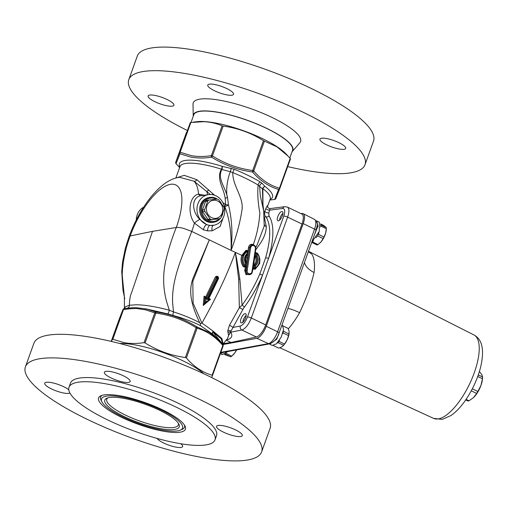 <?xml version="1.0" encoding="UTF-8"?>
<svg xmlns="http://www.w3.org/2000/svg" width="508" height="508" viewBox="0 0 508 508"><rect width="100%" height="100%" fill="white"/><g stroke="black" fill="none" stroke-linecap="round" stroke-linejoin="round"><path stroke-width="0.76" d="M218.434 278.333L218.376 277.755M207.709 299.542L208.617 299.98L205.861 302.368L206.165 298.799L207.074 299.237L217.183 278.447L216.649 278.206L217.303 277L217.9 277.387L217.126 277.216L217.437 278.035L217.964 278.289L218.523 277.889L218.23 278.981L217.818 278.752L207.709 299.542L208.471 299.098L218.23 278.981L218.561 277.787L217.837 277.209M217.964 278.289L217.818 278.752M217.792 277.209L218.523 277.889L217.011 276.949A0.457 0.406 -100.4 0 0 216.783 276.917L216.738 276.923M217.818 277.997L217.964 277.419M217.9 277.387L217.754 277.965M217.183 278.447L217.437 278.035M205.861 302.368L204.33 303.962L204.902 297.421L204.07 296.145L203.264 305.454L210.502 299.25L208.871 298.463L218.605 278.34L218.11 276.727L216.967 276.174L215.436 276.809L205.702 296.932L206.229 298.082L216.484 277.184A0.457 0.406 -100.4 0 1 216.7 276.943L217.126 277.216L216.529 277.412L206.546 298.088L205.054 297.485M216.649 278.206L216.275 278.047M216.783 276.917L217.303 277L216.783 276.917A0.457 0.406 -100.4 0 0 216.7 276.943M152.552 231.35L176.295 227.495C172.06 237.827 168.446 249.295 165.456 261.912L164.573 267.094C162.833 278.924 163.557 290.576 166.732 302.05L169.323 310.229C156.21 306.73 145.199 304.908 136.277 304.762L129.388 305.251L125.444 306.749L124.409 308.559M25.4 366.878L33.89 343.294A125.527 30.905 19.8 0 1 162.465 356.73A125.527 30.905 19.8 0 1 270.104 428.333L261.614 451.923A125.527 30.905 19.8 0 1 248.196 459.892A125.527 30.905 19.8 0 1 109.766 429.45A125.527 30.905 19.8 0 1 25.4 366.878A125.527 30.905 19.8 0 1 153.975 380.321A125.527 30.905 19.8 0 1 261.614 451.923M131.013 308.699L136.468 308.515L145.428 309.823A1.524 1.06 -77.5 0 1 146.399 308.934L136.239 307.683L131.788 307.797A1.524 0.978 -92.9 0 0 131.013 308.699L123.539 309.48A1.524 0.927 -98.7 0 1 124.219 308.585A1.524 1.518 33.2 0 0 123.019 309.575A1.524 0.375 19.8 0 1 123.539 309.48L112.808 339.28L124.174 342.659C130.048 343.738 136.671 343.738 144.043 342.659L145.097 342.919C157.474 350.71 170.904 355.575 185.395 357.511L186.366 357.981C193.891 366.662 202.476 372.415 212.109 375.241L212.433 375.641L211.696 377.577M203.886 373.799A52.495 12.922 -160.2 0 0 119.678 343.484M127.07 308.242C128.543 307.924 129.318 306.927 129.388 305.251C129.534 299.574 130.245 295.427 131.528 292.792L152.502 231.356M124.225 308.585L131.788 307.797L124.25 308.585A1.524 0.927 -98.7 0 1 124.25 308.585A1.524 0.927 -98.7 0 0 124.219 308.585A1.524 1.524 0 0 0 123.177 309.258L122.746 310.134A1.524 1.511 -156.6 0 0 122.714 310.223L112.293 339.376L112.808 339.28M222.161 343.516L212.769 331.883L221.094 338.703L222.879 344.316A1.524 0.946 138.8 0 0 222.853 344.291L220.612 341.833L209.353 332.461L196.755 326.796C184.214 318.884 170.599 313.957 155.912 312.007L146.399 308.934L167.78 313.887A3.042 0.572 107.4 0 0 169.323 310.229L173.488 311.893L172.669 303.181C171.253 279.286 182.804 255.34 191.751 231.419L183.966 228.505C180.594 227.59 178.035 227.254 176.295 227.495A51.943 19.622 -64.3 0 0 170.313 184.353A51.943 19.622 -64.3 0 0 130.219 235.947L129.019 236.703C133.744 223.755 139.96 211.957 147.676 201.314C153.137 193.808 158.877 187.871 164.897 183.496C169.767 179.997 174.625 177.921 179.464 177.273L194.043 181.197L210.356 194.501M212.439 375.628L223.164 345.84A1.524 0.375 19.8 0 0 223.164 345.834L212.433 375.634L212.109 375.241L222.841 345.44A1.524 0.375 19.8 0 1 223.164 345.834A1.524 1.518 33.2 0 0 222.898 344.348M111.493 341.471L112.293 339.376M204.406 195.224L198.539 194.151C189.452 195.802 187.007 213.081 194.456 223.139L203.391 229.8L207.55 230.873L212.211 230.81L220.116 226.46L222.929 218.319M178.549 177.413L179.464 177.26M124.765 298.526L124.593 297.84M129.013 236.703L125.355 248.228L122.517 262.141L121.729 271.691L122.987 290.239L124.39 297.028L122.187 274.866L122.447 269.799C123.647 257.512 126.238 246.228 130.219 235.947L152.457 231.362M264.427 141.148L253.702 170.948A1.524 0.375 -160.2 0 0 252.73 170.485L252.495 171.971A1.524 0.946 -41.2 0 0 253.702 170.948C261.214 179.667 269.799 185.42 279.444 188.208A1.524 1.105 106.6 0 1 278.594 189.465A1.524 1.359 20.7 0 0 279.768 188.608A1.524 0.375 -160.2 0 0 279.444 188.208L290.176 158.407L290.5 158.807L288.22 156.274L277.089 146.939L263.455 140.678C251.079 132.886 237.649 128.022 223.164 126.086L222.11 125.825C216.04 123.285 209.912 121.907 203.727 121.685L190.354 122.542L175.749 162.16A1.524 0.375 -160.2 0 0 175.743 162.166L175.743 162.166A1.524 1.524 0 0 0 176.028 163.684A1.524 0.946 -41.2 0 0 176.035 163.684A1.524 0.946 -41.2 0 0 176.054 163.709L179.991 153.759L190.208 156.934C196.958 158.28 204.108 158.363 211.652 157.182C224.206 165.056 237.82 169.983 252.495 171.971C260.185 180.772 268.884 186.601 278.594 189.465L274.657 199.415L272.028 199.777L274.688 199.415A1.524 0.927 81.3 0 0 274.714 199.409A1.524 1.524 0 0 0 275.73 198.742L275.73 198.742A1.524 1.518 -146.8 0 1 274.657 199.415A1.524 0.927 81.3 0 0 274.688 199.415M179.622 152.356L175.749 162.16A1.524 1.518 -146.8 0 0 176.054 163.709L178.244 166.103M179.629 152.343A1.524 1.359 20.7 0 0 179.991 153.759A1.524 1.092 -66.9 0 1 180.143 152.248A1.524 0.375 -160.2 0 0 179.629 152.343L190.354 122.542M180.315 430.143A43.072 10.604 19.8 0 1 177.952 430.822A43.072 10.604 19.8 0 1 135.547 422.402A43.072 10.604 19.8 0 1 101.924 401.917A43.072 10.604 19.8 0 1 145.625 403.517A43.072 10.604 19.8 0 1 180.315 430.143L182.143 429.349A44.571 10.973 -160.2 0 0 184.41 424.999M102.044 395.351A44.571 10.973 -160.2 0 0 101.022 400.145L101.924 401.917M121.539 417.316A46.145 11.36 -160.2 0 0 167.519 431.876A46.145 11.36 -160.2 0 0 184.982 425.964A46.145 11.36 -160.2 0 0 145.859 402.876A46.145 11.36 -160.2 0 0 100.99 395.726A46.145 11.36 -160.2 0 0 121.539 417.316M206.724 444.779A77.597 19.107 19.8 0 1 121.145 425.958A77.597 19.107 19.8 0 1 68.999 387.28A77.597 19.107 19.8 0 1 148.482 395.586A77.597 19.107 19.8 0 1 215.017 439.852A77.597 19.107 19.8 0 1 206.724 444.779M69.926 393.046A13.697 3.372 19.8 0 1 55.048 390.468A13.697 3.372 19.8 0 1 44.723 383.184A13.697 3.372 19.8 0 1 46.184 382.314A13.697 3.372 19.8 0 1 57.334 384.162A13.697 3.372 19.8 0 1 68.764 389.763M180.772 443.738A13.697 3.372 19.8 0 1 182.651 446.557A13.697 3.372 19.8 0 1 163.69 443.033A13.697 3.372 19.8 0 1 157.118 438.429M240.83 436.486A13.697 3.372 19.8 0 1 225.723 433.165A13.697 3.372 19.8 0 1 216.522 426.339A13.697 3.372 19.8 0 1 230.549 427.806A13.697 3.372 19.8 0 1 242.291 435.616A13.697 3.372 19.8 0 1 240.83 436.486M123.317 375.768A13.697 3.372 19.8 0 1 130.131 381.521A13.697 3.372 19.8 0 1 116.103 380.054A13.697 3.372 19.8 0 1 104.362 372.243A13.697 3.372 19.8 0 1 123.317 375.768M68.999 387.28L70.498 383.115A77.597 19.107 19.8 0 1 149.981 391.427A77.597 19.107 19.8 0 1 216.516 435.686L215.017 439.852M193.25 116.262A52.864 13.018 19.8 0 1 193.231 115.907A52.864 13.018 19.8 0 1 199.072 111.328A52.864 13.018 19.8 0 1 259.594 125.095A52.864 13.018 19.8 0 1 292.271 151.562A52.864 13.018 19.8 0 1 292.03 151.822M191.033 122.422L193.777 114.808A52.495 12.922 19.8 0 1 247.542 120.434A52.495 12.922 19.8 0 1 292.551 150.374L289.808 157.994M154.934 101.721A13.697 3.372 19.8 0 1 148.126 95.968A13.697 3.372 19.8 0 1 162.154 97.434A13.697 3.372 19.8 0 1 173.895 105.245A13.697 3.372 19.8 0 1 154.934 101.721M209.233 84.163A13.697 3.372 19.8 0 1 224.333 87.484A13.697 3.372 19.8 0 1 233.534 94.31A13.697 3.372 19.8 0 1 219.507 92.843A13.697 3.372 19.8 0 1 207.766 85.033A13.697 3.372 19.8 0 1 209.233 84.163M338.887 142.653A13.697 3.372 19.8 0 1 345.694 148.406A13.697 3.372 19.8 0 1 331.667 146.939A13.697 3.372 19.8 0 1 319.926 139.129A13.697 3.372 19.8 0 1 338.887 142.653M287.693 166.599A125.527 30.905 -160.2 0 0 365.017 164.706L373.507 141.122A125.527 30.905 -160.2 0 0 289.147 78.55A125.527 30.905 -160.2 0 0 150.711 48.108A125.527 30.905 -160.2 0 0 137.293 56.077L128.803 79.667A125.527 30.905 -160.2 0 0 187.211 130.423M365.017 164.706A125.527 30.905 -160.2 0 0 280.651 102.14A125.527 30.905 -160.2 0 0 142.221 71.692A125.527 30.905 -160.2 0 0 128.803 79.667M292.271 151.562L299.917 142.665A57.055 14.046 -160.2 0 0 264.643 114.09A57.055 14.046 -160.2 0 0 199.326 99.238A57.055 14.046 -160.2 0 0 193.015 104.178L193.231 115.907M178.308 423.189A38.036 9.366 19.8 0 1 178.321 424.993A38.036 9.366 19.8 0 1 174.257 427.406A38.036 9.366 19.8 0 1 132.309 418.179A38.036 9.366 19.8 0 1 106.743 399.225A38.036 9.366 19.8 0 1 107.899 397.847M175.025 429.406A39.56 9.741 -160.2 0 0 178.873 424.129A39.56 9.741 -160.2 0 0 145.332 404.33A39.56 9.741 -160.2 0 0 106.871 398.209A39.56 9.741 -160.2 0 0 126.898 417.843A39.56 9.741 -160.2 0 0 175.025 429.406M288.22 156.274L285.693 153.613A52.495 12.922 -160.2 0 0 243.796 130.835A52.495 12.922 -160.2 0 0 196.99 121.679L193.059 122.155M316.109 220.809L316.801 220.961L317.849 226.244L314.287 235.21M319.31 222.18L319.284 231.413L311.874 241.903M314.268 235.242L315.995 230.429A3.042 0.749 -160.2 0 0 316.02 230.378A3.042 0.749 -160.2 0 0 314.554 229.121L277.584 331.8A11.906 4.496 115.7 0 1 268.395 343.624A3.042 2.718 79.6 0 0 269.9 343.821L220.637 352.857M311.753 242.24A10.941 4.134 -64.3 0 0 312.42 241.903L313.436 240.709M315.932 237.795L317.57 235.883A10.941 4.134 -64.3 0 0 318.395 234.302L319.024 232.073M320.465 226.968L320.732 226.016A10.941 4.134 -64.3 0 0 320.681 224.854L320.573 224.765M220.364 353.612L223.444 352.342M222.32 354.66L228.016 351.504M269.361 343.922L269.754 344.183L276.784 339.166L281.115 327.343M269.754 344.183L272.288 345.408L276.511 343.783L281.172 337.191L283.585 329.514L282.391 325.279L281.934 325.056M236.474 349.955L234.753 352.952L231.724 356.165L226.206 353.377M226.136 353.466A10.941 4.134 -64.3 0 1 225.196 354.127L230.784 356.826L224.485 354.52M230.784 356.826A10.941 4.134 -64.3 0 0 231.724 356.165M232.804 355.175A9.887 3.734 -64.3 0 0 232.943 355.048A9.887 3.734 -64.3 0 0 234.753 352.952A9.887 3.734 -64.3 0 0 236.614 349.929M242.849 322.25A5.055 1.911 115.7 0 1 246.126 315.424A5.328 2.013 115.7 0 1 246.19 315.379M277.336 342.951L277.94 342.589L283.521 345.281L281.642 346.951L278.746 348.132L273.418 345.561M282.632 333.686L282.994 332.93L288.582 335.623L287.045 340.074L284.505 344.037L278.917 341.344L279.533 340.081M283.172 326.053L288.252 328.505L289.109 331.534L288.957 334.08L283.337 331.121M288.252 328.505A10.941 4.134 -64.3 0 0 287.947 328.314L283.134 325.99M282.924 345.967A9.887 3.734 -64.3 0 0 283.039 345.859A9.887 3.734 -64.3 0 0 287.045 340.074A9.887 3.734 -64.3 0 0 289.122 333.254A9.887 3.734 -64.3 0 0 289.135 333.108M288.582 335.623A10.941 4.134 -64.3 0 0 288.957 334.08M273.361 345.567L278.447 348.018A10.941 4.134 -64.3 0 0 278.746 348.132M283.521 345.281A10.941 4.134 -64.3 0 0 284.505 344.037M282.994 332.93A10.941 4.134 -64.3 0 0 283.369 331.381M277.94 342.589A10.941 4.134 -64.3 0 0 278.917 341.344M279.61 220.142A5.055 1.911 115.7 0 1 282.95 213.265M317.57 235.883L323.158 238.576L321.088 241.827L318.002 244.596L312.42 241.903M320.732 226.016L326.32 228.708L325.66 233.096L323.983 236.995L318.395 234.302M320.434 223.831L323.45 225.285L326.269 227.546L320.681 224.854M311.696 242.392L317.119 245.015A10.941 4.134 -64.3 0 0 318.002 244.596M320.091 242.881A9.887 3.734 -64.3 0 0 320.129 242.843A9.887 3.734 -64.3 0 0 321.088 241.827A9.887 3.734 -64.3 0 0 325.66 233.096A9.887 3.734 -64.3 0 0 326.206 230.238A9.887 3.734 -64.3 0 0 326.225 230.035M326.32 228.708A10.941 4.134 -64.3 0 0 326.269 227.546M323.158 238.576A10.941 4.134 -64.3 0 0 323.983 236.995M223.228 343.649L230.988 342.487L256.369 336.995A12.173 4.597 -64.3 0 0 265.671 324.923L301.987 224.041A12.173 4.597 -64.3 0 0 301.879 214.065L287.242 207.016M264.262 225.596L264.224 226.028A62.992 23.793 -64.3 0 0 264.224 226.016L257.029 245.11L255.759 247.428M300.984 213.633L301.79 213.487A12.148 4.585 115.7 0 1 303.073 213.62A12.148 4.585 115.7 0 1 303.187 223.571L266.224 326.25A12.148 4.585 115.7 0 1 256.851 338.315L223.025 344.519M288.373 328.803A49.822 18.815 -64.3 0 0 299.606 312.674C306.413 298.228 311.233 284.842 314.065 272.517A49.822 18.815 -64.3 0 0 311.455 253.689L308.496 251.276L473.932 334.943A46.33 17.501 115.7 0 1 471.951 378.708A46.33 17.501 115.7 0 1 438.48 418.871A46.33 17.501 115.7 0 1 433.68 418.408L442.239 419.367L450.958 415.55C456.432 411.728 461.607 406.133 466.484 398.767C472.973 388.874 477.653 378.454 480.53 367.5C485.356 347.129 480.771 338.684 473.932 334.943M299.606 312.674A22.822 3.962 29.9 0 0 287.89 308.521M314.065 272.517A22.822 14.046 7.2 0 1 304.432 262.572M311.455 253.689A22.822 20.758 -37.4 0 1 308.337 251.727M479.4 371.538L481.832 374.663L482.6 376.98A16.053 6.064 115.7 0 1 482.543 377.927L482.435 379.127A14.453 5.461 115.7 0 1 480.93 385.489A14.453 5.461 115.7 0 1 473.615 397.491A14.453 5.461 115.7 0 1 473.551 397.554L469.017 400.799L466.077 399.377M465.715 399.904L467.97 400.99A16.053 6.064 115.7 0 0 469.017 400.799M471.253 390.83L476.675 393.446L473.615 397.491M477.736 376.479L482.454 378.752L480.93 385.489L477.869 391.484L472.319 388.81M482.6 376.98L478.295 374.91M482.543 377.927A16.053 6.064 115.7 0 1 482.454 378.752M477.869 391.484A16.053 6.064 115.7 0 1 476.675 393.446M217.602 200.984A9.131 8.147 79.6 0 0 206.515 210.293A9.131 8.147 79.6 0 0 219.697 216.656A9.131 8.147 79.6 0 0 217.602 200.984M217.253 199.041A10.954 9.779 -100.4 0 1 217.983 199.358A10.954 9.779 -100.4 0 1 218.694 199.739L223.952 207.321A10.954 9.779 -100.4 0 1 224.18 209.029L221.088 217.627A10.954 9.779 -100.4 0 1 219.875 218.643L211.525 219.659A10.954 9.779 -100.4 0 1 210.083 218.961L204.819 211.379A10.954 9.779 -100.4 0 1 204.591 209.671L207.689 201.073A10.954 9.779 -100.4 0 1 208.896 200.057L217.253 199.041M219.875 218.643L209.379 220.053A10.954 9.779 -100.4 0 1 207.937 219.354L202.679 211.773A10.954 9.779 -100.4 0 1 202.451 210.064L204.591 209.671M202.679 211.773L204.819 211.379M202.451 210.064L205.543 201.466L207.689 201.073M205.543 201.466A10.954 9.779 -100.4 0 1 206.756 200.45L208.896 200.057M217.246 199.041A12.554 11.201 79.6 0 0 216.027 198.355A12.554 11.201 79.6 0 0 209.639 197.46A12.554 11.201 79.6 0 0 200.882 211.823A12.554 11.201 79.6 0 0 214.173 222.155A12.554 11.201 79.6 0 0 220.713 217.976M221.304 217.1A12.554 11.201 79.6 0 0 222.917 212.877M221.05 202.933A12.554 11.201 79.6 0 0 220.059 201.562M219.367 218.738A11.792 10.528 -100.4 0 1 205.607 218.586A11.792 10.528 -100.4 0 1 203.105 203.429A11.792 10.528 -100.4 0 1 216.116 198.99A11.792 10.528 -100.4 0 1 216.414 199.142M214.173 222.155L213.157 222.339A12.554 11.201 -100.4 0 1 199.873 212.014A12.554 11.201 -100.4 0 1 208.629 197.644L209.639 197.46M209.379 220.053L211.525 219.659M207.937 219.354L210.083 218.961M224.155 205.861L224.701 206.248C229.489 218.542 231.623 233.255 231.089 250.387C236.245 236.734 239.839 223.507 241.859 210.718C244.399 197.879 232.524 186.163 232.772 172.593L234.175 169.247L222.231 166.338A3.042 0.495 -72.6 0 1 221.482 169.177C215.817 178.619 223.971 188.411 225.146 198.139L225.647 204.724L222.802 202.495M167.78 313.887L172.758 315.354L173.488 311.893C183.458 315.087 192.202 318.687 199.72 322.707L200.406 323.533L200.463 325.609L212.846 334.283L217.818 338.887M212.769 331.883A3.042 2.038 123 0 1 213.119 331.146A3.042 2.013 -50.5 0 0 212.846 334.283A3.042 1.956 -50.3 0 1 212.769 331.883M172.758 315.354C183.369 318.268 192.608 321.691 200.463 325.609M223.018 343.929L221.901 338.519L213.119 331.146L202.032 323.094L200.406 323.533M175.87 178.01L179.978 166.599A47.93 11.798 19.8 0 1 221.482 169.177A3.042 0.502 -137.8 0 0 221.901 169.513L230.384 171.704C227.247 178.727 225.533 192.456 227.495 197.542C225.533 187.433 216.929 178.352 221.901 169.513A3.042 0.889 99.4 0 0 222.231 166.338A49.447 12.173 -160.2 0 0 179.832 167.018M214.166 225.184A15.545 13.875 -100.4 0 1 205.791 224.161A15.545 13.875 -100.4 0 1 197.041 207.772A15.545 13.875 -100.4 0 1 208.566 194.627A15.545 13.875 -100.4 0 1 224.536 207.486A15.545 13.875 -100.4 0 1 214.166 225.184L209.912 225.476L206.699 224.688L199.796 219.431A4.566 0.679 -37.4 0 0 194.456 223.139A63.906 24.136 -64.3 0 1 191.751 231.419L231.089 250.387C232.791 233.858 231.908 218.65 228.448 204.762L227.495 197.542A3.042 0.464 167.4 0 1 225.146 198.139M231.261 168.275L230.384 171.704L232.772 172.593C242.526 176.574 250.984 180.727 258.14 185.052A3.042 1.892 121.2 0 1 260.21 181.921C252.857 177.54 244.183 173.317 234.175 169.247M270.021 199.485A49.447 12.173 -160.2 0 0 264.935 186.423A3.042 2.502 -37.6 0 0 262.484 188.938L262.814 203.219L263.709 210.998L260.28 195.713L259.62 186.125A3.042 2.229 132.3 0 1 262.001 183.242L260.21 181.921M262.985 206.337L262.871 188.646A3.042 2.311 -53 0 1 264.935 186.423L262.001 183.242M254.343 245.37L253.308 244.589C256.972 234.283 259.144 223.793 259.842 213.119C257.899 202.178 257.334 192.824 258.14 185.052L262.484 188.938A3.042 1.092 -8.1 0 1 262.871 188.646A47.93 11.798 19.8 0 1 270.167 199.072L267.659 206.045C267.348 207.34 268.135 208.185 270.027 208.591L284.785 206.686M214.541 195.218L196.939 179.73A3.042 1.848 -55.1 0 1 194.043 181.197A63.906 24.136 -64.3 0 1 198.539 194.151A4.566 3.486 -94.5 0 0 201.276 195.675M196.939 179.73L184.194 175.343L176.295 177.895M225.647 204.724L224.701 206.248A3.042 1.715 -27.9 0 0 228.448 204.762A3.042 0.584 -176.2 0 1 225.647 204.724M145.428 309.823L154.775 312.852A1.524 0.375 19.8 0 1 155.829 313.119L155.912 312.007A1.524 1.092 113.1 0 0 154.775 312.852L144.043 342.659M196.755 326.796L196.12 327.711A1.524 0.375 19.8 0 1 197.091 328.181A1.524 1.105 -73.4 0 0 196.755 326.796M220.669 341.897L222.879 344.316A1.524 0.946 138.8 0 1 222.841 345.44C215.322 336.721 206.743 330.968 197.091 328.181L186.366 357.981M119.139 319.392L111.214 341.401L119.139 319.392A1.524 1.359 -159.3 0 1 119.145 319.373A1.524 1.524 0 0 0 119.139 319.392L119.139 319.392A1.524 0.375 19.8 0 1 119.139 319.392L121.088 314.287A1.524 1.435 -158.9 0 1 121.101 314.255L122.746 310.134M119.145 319.373L121.101 314.255M275.888 198.425L279.768 188.608A1.524 1.524 0 0 1 279.762 188.627L275.73 198.742A1.524 1.518 -146.8 0 0 275.768 198.685M211.652 157.182L212.433 155.893A1.524 0.375 -160.2 0 0 211.379 155.626A1.524 0.927 81.3 0 0 211.652 157.182M222.11 125.825L211.379 155.626C204.419 156.769 197.79 156.781 191.484 155.683L180.143 152.248L190.875 122.447M259.753 274.098L262.534 275.126L268.688 258.026C274.168 238.347 274.263 224.269 268.98 215.779L268.796 212.979A2.28 0.559 19.8 0 1 266.478 212.496A2.28 0.559 19.8 0 1 264.763 211.404C264.287 214.059 264.687 215.849 265.957 216.789C271.069 224.987 270.986 238.582 265.697 257.581L259.753 274.098C254.832 285.528 248.945 295.878 242.087 305.156L239.357 307.645L229.419 325.342L227.73 331.045L228.581 335.407L230.784 332.162L241.884 330.003C245.459 328.695 248.602 324.688 251.314 317.995L287.636 217.119C289.408 211.76 289.338 208.42 287.426 207.099M236.703 259.201L235.35 252.444L238.658 279.14L239.357 307.645L242.856 309.499L244.246 307.302A2.28 0.902 36.6 0 0 242.087 305.156L239.839 278.873L236.703 259.201A4.566 0.318 -9 0 0 236.423 259.258M267.557 206.286C268.078 204.616 267.494 205.378 265.786 208.559L264.763 211.404L263.83 211.753M264.23 217.043L265.957 216.789A2.28 2.051 -34.9 0 0 268.98 215.779M255.473 250.222L258.42 246.062C263.506 239.325 266.129 232.88 266.3 226.733A4.566 3.55 -4.2 0 1 264.351 224.568M266.3 226.733L264.471 217.703M201.892 323.056L193.091 303.117L192.824 281.388L209.15 240.214L193.954 276.009C186.639 292.227 193.135 308.743 199.72 322.707M230.988 342.487L226.111 340.138M226.035 340.1C231.502 338.88 233.083 336.239 230.784 332.162A3.042 2.68 79 0 1 230.499 332.003L228.581 335.407L227.52 338.671M227.959 332.575A2.28 2.07 -20.5 0 1 230.499 332.003L242.856 309.499M281.756 211.544L282.315 211.607C284.721 212.503 280.073 222.028 277.882 220.701C275.755 219.97 279.248 211.722 281.756 211.544M244.996 313.652L245.554 313.715C247.961 314.604 243.313 324.136 241.122 322.809C238.995 322.072 242.487 313.83 244.996 313.652M268.796 212.979L270.027 208.591M229.419 325.342A2.28 0.451 -149 0 1 231.331 326.238A2.28 0.451 -149 0 1 232.848 327.463L240.347 326.009A3.042 2.68 79 0 0 241.884 330.003L256.369 336.995M301.987 224.041L287.636 217.119A3.042 0.749 19.8 0 0 283.769 216.135C285.318 211.195 284.95 208.642 282.658 208.477L269.818 210.134A2.28 0.559 19.8 0 1 267.506 209.658A2.28 0.559 19.8 0 1 265.786 208.559M265.697 257.581A2.28 0.845 -163.7 0 0 268.688 258.026L283.769 216.135M199.796 219.431C190.881 210.407 191.853 196.501 201.517 195.656M208.566 194.627L201.06 195.707M143.643 207.156A15.545 13.875 79.6 0 0 136.239 220.04M247.688 251.67A0.762 0.686 83.3 0 0 246.672 250.939A9.906 8.839 79.6 0 0 244.38 266.059A0.762 0.679 74.5 0 0 245.561 265.728L244.062 266.148C241.935 262.96 241.484 259.499 242.71 255.772L246.672 250.939A0.762 0.33 60.2 0 1 247.333 251.555L247.675 251.771M245.751 262.922L245.574 257.378L247.186 254.984L246.977 254.445M247.364 253.848L247.021 253.632L247.117 254.298M245.783 263.125L245.878 263.652M244.926 266.332L243.269 266.592L244.539 267.119L245.599 266.275L245.961 262.776M244.761 266.402L245.091 266.306A0.762 0.762 0 0 0 245.637 265.697L245.948 263.614A0.762 0.762 0 0 0 245.866 263.138C244.304 259.683 244.742 256.731 247.18 254.267A0.762 0.762 0 0 0 247.434 253.803L247.752 251.733A0.762 0.762 0 0 0 246.907 250.863L246.818 250.876M247.377 254L247.955 251.714L247.32 250.488L245.923 250.361A0.762 0.349 59.9 0 0 246.596 250.946L246.818 250.869M245.923 250.361L241.744 255.53C240.443 259.493 240.951 263.182 243.269 266.592M254.794 265.22C257.289 262.731 257.715 259.791 256.076 256.407L255.149 256.889C256.623 259.874 256.254 262.458 254.044 264.643L254.794 265.22L254.527 265.678L253.549 265.544L253.174 267.621L254.133 267.773L254.527 265.678L255.6 265.76L254.794 265.22M255.035 268.649L255.137 268.63A0.762 0.762 0 0 0 255.327 268.554C260.477 264.509 261.252 259.48 257.664 253.467A0.762 0.762 0 0 0 256.991 253.181L256.165 253.803L257.397 253.873L257.575 253.454A0.762 0.679 84.7 0 0 256.394 253.784L255.949 255.88L256.165 253.803L255.149 253.797L254.94 255.854L255.949 255.88L256.076 256.407L257.086 255.949L256.083 255.854A0.762 0.673 79.6 0 0 256.178 256.388A6.833 6.102 -100.4 0 1 254.838 265.214A0.762 0.673 81.1 0 0 254.597 265.665L254.279 267.741A0.762 0.667 76.3 0 0 255.283 268.573A0.762 0.33 -119.8 0 0 255.327 268.554L255.327 268.554A0.762 0.33 -119.8 0 0 255.283 267.837L254.133 267.773L255.105 268.618M255.041 268.656L255.13 269.284L259.753 263.392L258.947 255.6M257.378 253.162L255.918 252.686L255.149 253.797M254.94 255.854L255.149 256.889M254.044 264.643L253.549 265.544M250.685 247.644A2.673 2.388 -100.4 0 1 255.416 248.736L251.936 271.742A2.673 2.388 -100.4 0 1 247.206 270.656L250.685 247.644L249.682 247.548L246.196 270.561A3.435 3.067 79.6 0 0 249.961 274.618L246.888 274.396L245.637 270.656L248.063 258.185L249.498 247.58L252.203 244.856A3.435 3.067 79.6 0 0 249.682 247.548L248.476 247.536L247.955 251.714M247.186 254.984L247.65 254.083M247.593 254.368L246.145 263.506M253.619 265.252L254.921 256.165M253.174 267.621L253.733 269.183L255.13 269.284M253.257 244.894L253.308 244.589C250.755 243.789 249.149 244.767 248.476 247.536M245.605 266.275L244.685 270.427L246.018 274.733L251.879 273.221M247.206 270.656L244.685 270.427M252.419 271.45L253.124 267.951M255.206 253.448L255.295 252.457M207.074 299.237L206.451 298.075M206.165 298.799L205.181 297.459L204.794 303.873L209.715 299.631L208.356 298.99M208.617 299.98L209.626 299.599M209.404 299.593L210.502 299.25M203.264 305.454L204.222 304.019M209.715 299.631L204.794 303.873M215.436 276.809L216.992 276.955M209.15 240.214L209.277 239.871M303.187 223.571A1.524 0.375 19.8 0 1 303.212 223.584L314.554 229.121A11.906 4.496 115.7 0 0 314.471 219.38C319.354 224.003 316.636 226.054 316.02 230.378L279.057 333.058A3.042 0.749 -160.2 0 0 277.584 331.8L266.249 326.263L303.212 223.584A12.148 4.585 -64.3 0 0 303.136 213.646A12.148 4.585 -64.3 0 0 303.105 213.633M256.851 338.315A1.524 1.359 79.6 0 0 256.877 338.322L268.395 343.624L220.815 352.355M232.721 342.735A1.524 1.359 79.6 0 0 232.747 342.748L256.877 338.322A12.148 4.585 -64.3 0 0 266.249 326.263A1.524 0.375 19.8 0 0 266.224 326.25M231.045 343.046A1.524 1.359 79.6 0 0 231.07 343.059L232.747 342.748M223.031 344.532L231.07 343.059M208.82 189.884A3.042 1.035 -48.6 0 1 206.692 191.306A63.906 24.136 115.7 0 1 207.581 194.767M213.023 193.802A3.042 0.737 -48.4 0 1 212.128 194.627M145.097 342.919L155.829 313.119C170.326 315.017 183.756 319.881 196.12 327.711L185.395 357.511M121.088 314.287L122.714 310.223M279.768 188.608L290.5 158.807L279.768 188.608M263.455 140.678L252.73 170.485C238.227 168.58 224.796 163.716 212.433 155.893L223.164 126.086M265.671 324.923L251.314 317.995A3.042 0.749 19.8 0 0 247.453 317.017C245.415 322.034 243.046 325.031 240.347 326.009M231.089 250.387L242.71 255.772M239.839 278.873A4.566 1.245 -5.7 0 0 238.658 279.14M282.658 208.477A3.042 2.711 -97.4 0 1 284.778 206.692L287.414 207.099M244.246 307.302C251.346 297.688 257.435 286.969 262.534 275.126L247.453 317.017M230.835 331.013A2.28 1.861 -1.3 0 0 227.73 331.045M206.699 224.688A4.566 1.848 -69.2 0 0 203.391 229.8M209.912 225.476A4.566 2.146 -83.8 0 0 207.55 230.873M213.519 225.323A4.566 2.407 -101.4 0 0 212.211 230.81M245.535 263.436L245.218 265.513A9.144 8.16 -100.4 0 1 247.333 251.555L247.021 253.632A7.595 6.782 79.6 0 0 245.535 263.436M245.275 257.194L248.063 258.185M257.086 255.949L257.397 253.873A9.144 8.16 -100.4 0 1 255.283 267.837L255.6 265.76A7.595 6.782 79.6 0 0 257.086 255.949M255.759 248.952L255.416 248.736M251.936 271.742L252.273 271.958A3.435 3.067 79.6 0 1 249.961 274.618L252.349 271.92L255.835 248.914C255.854 246.272 254.648 244.919 252.203 244.856M246.45 267.037L245.485 266.846M235.35 252.444C229.635 267.722 223.374 282.086 216.56 295.554C209.556 309.797 206.477 314.522 202.032 323.094M205.702 296.932L204.07 296.145M217.964 277.26L218.11 276.727M216.967 276.174L216.865 276.904M124.79 298.634L124.6 297.872M319.335 222.193L316.96 221.044M220.332 353.701L222.352 354.673M279.057 333.058C277.787 337.903 274.739 341.497 269.9 343.821M232.943 355.048L232.626 355.352M326.206 230.238L326.25 229.756M303.073 213.62L314.471 219.38M433.68 418.408L279.876 347.764M124.422 309.112L124.371 296.596M179.426 177.267L178.683 177.387M217.811 338.88L220.612 341.833M223.164 345.834A1.524 1.524 0 0 0 222.879 344.316M269.818 200.044L272.028 199.777M179.629 167.57L178.295 166.167M263.703 211.004L264.224 226.028M223.012 343.935L227.546 338.639M264.255 225.723L264.224 226.047M205.283 297.478L206.534 298.082M208.439 298.996L209.69 299.599M175.743 162.166L186.474 132.366"/></g></svg>
